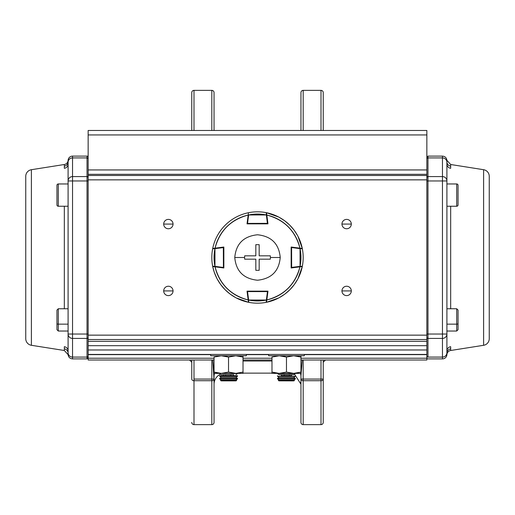 <?xml version="1.0" encoding="UTF-8"?>
<svg xmlns="http://www.w3.org/2000/svg" width="515" height="515" viewBox="0 0 515 515"><rect width="100%" height="100%" fill="white"/><g stroke="black" fill="none" stroke-linecap="round" stroke-linejoin="round"><path stroke-width="0.77" d="M191.76 422.397A2.227 2.227 0 0 0 193.994 424.63L193.994 380.707L193.994 424.63L211.82 424.63L211.82 380.707L193.994 380.707A2.227 1.642 180 0 1 191.76 379.066L191.76 360.004M191.76 130.482L191.76 92.603L191.76 130.482M323.24 360.004L323.24 422.397A2.227 2.227 0 0 1 321.006 424.63L321.006 380.707L303.18 380.707L303.18 424.63L321.006 424.63L321.006 379.066L303.18 379.066L303.18 360.004L303.18 380.707A2.227 1.642 180 0 1 300.953 379.066L300.953 422.397A2.227 2.227 0 0 0 303.18 424.63L303.18 380.707L321.006 380.707A2.227 1.642 0 0 0 323.24 379.066A2.227 1.642 180 0 1 321.006 380.707L321.006 379.066L323.24 379.066L323.24 360.004L323.24 362.232L325.467 360.004M323.24 130.482L323.24 92.603L323.24 130.482M300.953 130.482L300.953 92.603L300.953 130.482M215.36 372.487L221.289 373.375L228.531 372.081L228.531 357.062L221.289 355.768L214.047 357.062L214.047 422.397L214.047 375.725A11.143 8.768 180 0 1 214.452 373.375L214.047 375.725L212.766 360.004L214.047 380.057L214.047 373.375L243.016 373.375L243.016 357.062L235.773 355.768L228.531 357.062L228.531 372.081L235.773 373.375L243.016 372.081L243.016 373.375L243.016 372.081L235.773 373.375L243.016 373.375L243.016 355.768L243.016 357.062L239.436 356.123M214.047 130.482L214.047 92.603L214.047 130.482M323.24 422.397L323.24 379.066L321.006 379.066L321.006 360.004L321.006 379.066L300.953 379.066L300.953 380.057M191.76 379.066A2.227 1.642 0 0 0 193.994 380.707L193.994 379.066L211.82 379.066L211.82 380.707A2.227 1.642 0 0 0 214.047 379.066L211.82 379.066L214.047 379.066A2.227 1.642 180 0 1 211.82 380.707L211.82 360.004L211.82 379.066L193.994 379.066L193.994 360.004L193.994 380.707L211.82 380.707L211.82 424.63A2.227 2.227 0 0 0 214.047 422.397M191.76 92.603A2.227 2.227 0 0 1 193.994 90.37L193.994 130.482L193.994 90.37L211.82 90.37L211.82 130.482L211.82 90.37A2.227 2.227 0 0 1 214.047 92.603M300.953 92.603A2.227 2.227 0 0 1 303.18 90.37L303.18 130.482L303.18 90.37L321.006 90.37L321.006 130.482L321.006 90.37A2.227 2.227 0 0 1 323.24 92.603M189.533 360.004L191.76 362.232M273.298 372.487L279.227 373.375L286.469 372.081L286.469 357.062L279.227 355.768L271.984 357.062L271.984 373.375L293.711 373.375L300.947 372.081L300.953 373.021M290.048 356.123L293.711 355.768L286.469 357.062L286.469 372.081L293.711 373.375L300.953 373.375L300.953 375.725L302.234 360.004L300.953 375.725L300.953 384.274L300.953 375.725L300.953 379.066L303.18 379.066L303.18 380.707A2.227 1.642 0 0 1 300.953 379.066M214.047 357.062L214.047 373.034M243.016 361.021L271.984 361.021M300.548 373.375A11.143 8.768 180 0 1 300.953 375.725L300.541 373.375M220.504 374.167A11.143 11.143 0 0 0 214.047 384.274M214.047 379.066L214.047 375.725M88.142 354.629L210.706 354.629L88.142 354.629L88.142 358.215L88.142 345.694L88.142 349.975L426.858 349.975L426.858 345.694L88.142 345.694L88.142 341.31L88.142 345.694L426.858 345.694L426.858 341.31L88.142 341.31L426.858 341.31L426.858 339.52L88.142 339.52L88.142 341.31L88.142 335.143L88.142 339.52L426.858 339.52L426.858 335.143L88.142 335.143L88.142 175.48L426.858 175.48L88.142 175.48L88.142 179.857L426.858 179.857L426.858 174.321L88.142 174.321L88.142 175.48L88.142 169.944L88.142 174.321L426.858 174.321L426.858 169.944L88.142 169.944L426.858 169.944L426.858 134.943L88.142 134.943L88.142 169.944L88.142 130.482L426.858 130.482L88.142 130.482L88.142 134.943L426.858 134.943L426.858 130.482L426.858 335.143L88.142 335.143L88.142 179.857L426.858 179.857L426.858 354.436L426.858 349.975L88.142 349.975L88.142 354.436L426.858 354.436L426.858 360.004L300.953 360.004L426.858 360.004L426.858 358.215L300.953 358.215L426.858 358.215L426.858 354.629L304.294 354.629L426.858 354.629M342.282 289.205A4.68 4.68 0 0 0 341.954 290.924L351.314 290.924L341.954 290.924A4.68 4.68 0 0 1 346.634 286.243A4.68 4.68 0 0 1 351.314 290.924A4.68 4.68 0 0 0 350.992 289.218M349.943 227.385A4.68 4.68 0 0 0 351.314 224.077A4.68 4.68 0 0 1 346.634 228.757A4.68 4.68 0 0 1 341.954 224.077L351.314 224.077L341.954 224.077A4.68 4.68 0 0 0 343.28 227.34M165.058 220.768A4.68 4.68 0 0 0 163.686 224.077L173.046 224.077L163.686 224.077A4.68 4.68 0 0 1 168.366 219.396A4.68 4.68 0 0 1 173.046 224.077A4.68 4.68 0 0 0 171.72 220.813M165.058 287.615A4.68 4.68 0 0 0 163.686 290.924L173.046 290.924L163.686 290.924A4.68 4.68 0 0 1 168.366 286.243A4.68 4.68 0 0 1 173.046 290.924A4.68 4.68 0 0 0 171.72 287.66M88.142 358.215L88.142 360.004L214.047 360.004L88.142 360.004L88.142 358.215L214.047 358.215L88.142 358.215M271.984 358.215L243.016 358.215L271.984 358.215M246.357 354.629L268.643 354.629L246.357 354.629M271.984 360.004L243.016 360.004L271.984 360.004M88.142 354.436L426.858 354.436M171.675 220.768A4.68 4.68 0 0 0 170.169 219.757M170.085 219.725A4.68 4.68 0 0 0 168.444 219.396M168.366 219.396A4.68 4.68 0 0 0 166.66 219.718M166.641 219.725A4.68 4.68 0 0 0 165.103 220.723M172.718 225.795A4.68 4.68 0 0 0 173.046 224.077A4.68 4.68 0 0 1 168.366 228.757A4.68 4.68 0 0 1 163.686 224.077A4.68 4.68 0 0 0 164.008 225.782M164.015 225.795A4.68 4.68 0 0 0 165.012 227.34M165.058 227.385A4.68 4.68 0 0 0 166.564 228.396M166.641 228.428A4.68 4.68 0 0 0 168.289 228.757M168.366 228.757A4.68 4.68 0 0 0 171.63 227.43M171.675 227.385A4.68 4.68 0 0 0 172.686 225.873M343.325 227.385A4.68 4.68 0 0 0 344.831 228.396M344.915 228.428A4.68 4.68 0 0 0 346.556 228.757M346.634 228.757A4.68 4.68 0 0 0 348.34 228.428M348.359 228.428A4.68 4.68 0 0 0 349.897 227.43M342.282 222.351A4.68 4.68 0 0 0 341.954 224.077A4.68 4.68 0 0 1 346.634 219.396A4.68 4.68 0 0 1 351.314 224.077A4.68 4.68 0 0 0 350.992 222.364M350.985 222.351A4.68 4.68 0 0 0 349.988 220.813M349.943 220.768A4.68 4.68 0 0 0 348.436 219.757M348.359 219.725A4.68 4.68 0 0 0 346.711 219.396M346.634 219.396A4.68 4.68 0 0 0 343.37 220.723M343.325 220.768A4.68 4.68 0 0 0 342.314 222.274M350.985 289.205A4.68 4.68 0 0 0 349.988 287.66M349.943 287.615A4.68 4.68 0 0 0 348.436 286.604M348.359 286.572A4.68 4.68 0 0 0 346.711 286.243M346.634 286.243A4.68 4.68 0 0 0 343.37 287.57M343.325 287.615A4.68 4.68 0 0 0 342.314 289.127M349.943 294.232A4.68 4.68 0 0 0 351.314 290.924A4.68 4.68 0 0 1 346.634 295.604A4.68 4.68 0 0 1 341.954 290.924A4.68 4.68 0 0 0 343.28 294.187M343.325 294.232A4.68 4.68 0 0 0 344.831 295.243M344.915 295.275A4.68 4.68 0 0 0 346.556 295.604M346.634 295.604A4.68 4.68 0 0 0 348.34 295.282M348.359 295.275A4.68 4.68 0 0 0 349.897 294.277M171.675 287.615A4.68 4.68 0 0 0 170.169 286.604M170.085 286.572A4.68 4.68 0 0 0 168.444 286.243M168.366 286.243A4.68 4.68 0 0 0 166.66 286.572M166.641 286.572A4.68 4.68 0 0 0 165.103 287.57M172.718 292.649A4.68 4.68 0 0 0 173.046 290.924A4.68 4.68 0 0 1 168.366 295.604A4.68 4.68 0 0 1 163.686 290.924A4.68 4.68 0 0 0 164.008 292.636M164.015 292.649A4.68 4.68 0 0 0 165.012 294.187M165.058 294.232A4.68 4.68 0 0 0 166.564 295.243M166.641 295.275A4.68 4.68 0 0 0 168.289 295.604M168.366 295.604A4.68 4.68 0 0 0 171.63 294.277M171.675 294.232A4.68 4.68 0 0 0 172.686 292.726M489.25 338.696L489.25 176.304A6.682 6.682 0 0 0 483.604 169.705L450.664 164.504L483.604 169.705L483.604 345.295L450.664 350.496L483.604 345.295L483.604 169.705A6.682 6.682 0 0 1 489.25 176.304L489.25 338.696A6.682 6.682 0 0 1 483.604 345.295A6.682 6.682 0 0 0 489.25 338.696M450.664 167.118L450.67 168.302A4.455 4.274 0 0 1 446.911 164.079L446.911 180.965L446.911 164.079A4.455 4.274 180 0 0 450.67 168.302L450.664 166.158A4.455 4.378 0 0 1 446.904 162.064A4.455 4.378 180 0 0 442.456 157.912L442.456 176.587L427.971 176.587L427.971 157.912L442.456 157.912L442.456 176.587A4.455 4.378 0 0 1 446.911 180.965L446.904 160.332L450.664 164.504L450.664 166.158L450.664 164.504M426.858 334.035L427.971 334.035L427.971 357.088A1.114 1.094 180 0 1 426.858 355.994A1.114 1.094 0 0 0 427.971 357.088L442.456 357.088A4.455 4.378 180 0 0 446.904 352.936A4.455 4.378 0 0 1 450.664 348.842L450.664 350.496A4.455 4.455 0 0 0 446.904 354.668L446.911 334.035A4.455 4.378 180 0 1 442.456 338.413L442.456 358.891A4.455 4.455 0 0 0 446.904 354.668L446.904 352.936A4.455 4.378 180 0 1 450.664 348.842L450.67 346.698A4.455 4.274 0 0 0 446.911 350.921A4.455 4.274 180 0 1 450.67 346.698L450.664 350.496A4.455 4.455 0 0 0 446.904 354.668A4.455 4.455 0 0 1 442.456 358.891L442.456 357.088L427.971 357.088L427.971 338.413L442.456 338.413L442.456 357.088A4.455 4.378 0 0 0 446.904 352.936L446.911 180.965L442.456 180.965L442.456 334.035L427.971 334.035L427.971 180.965L442.456 180.965L442.456 334.035L446.911 334.035L446.904 160.332C446.537 157.751 445.05 156.341 442.456 156.109L427.971 156.109L442.456 156.109L442.456 157.912L442.456 156.109M450.67 206.245L450.67 308.755L450.67 206.245M426.858 337.319A1.114 1.094 180 0 0 427.971 338.413L442.456 338.413L442.456 334.035L427.971 334.035L427.971 180.965L442.456 180.965L442.456 176.587L427.971 176.587A1.114 1.094 180 0 0 426.858 177.681A1.114 1.094 0 0 1 427.971 176.587L427.971 156.109L427.971 157.912L442.456 157.912A4.455 4.378 0 0 1 446.904 162.064A4.455 4.378 180 0 0 450.664 166.158M427.971 180.965L426.858 180.965L427.971 180.965L427.971 176.587L427.971 180.965M427.971 157.912A1.114 1.094 180 0 0 426.858 159.006A1.114 1.094 0 0 1 427.971 157.912M446.904 162.064L446.911 164.079M427.971 358.891A1.114 1.114 0 0 1 426.858 357.777A1.114 1.114 0 0 0 427.971 358.891L442.456 358.891M442.456 338.413A4.455 4.378 0 0 0 446.911 334.035L442.456 334.035L442.456 338.413M442.456 176.587L442.456 180.965L446.911 180.965A4.455 4.378 180 0 0 442.456 176.587M25.75 176.304L25.75 338.696A6.682 6.682 0 0 0 31.396 345.295L64.336 350.496L31.396 345.295L31.396 169.705L64.336 164.504L31.396 169.705L31.396 345.295A6.682 6.682 0 0 1 25.75 338.696L25.75 176.304A6.682 6.682 0 0 1 31.396 169.705A6.682 6.682 0 0 0 25.75 176.304M64.336 347.882L64.33 346.698A4.455 4.274 180 0 1 68.089 350.921L68.089 334.035L68.089 350.921A4.455 4.274 0 0 0 64.33 346.698L64.336 348.842A4.455 4.378 180 0 1 68.096 352.936A4.455 4.378 0 0 0 72.544 357.088L72.544 338.413L87.029 338.413L87.029 357.088L72.544 357.088L72.544 338.413A4.455 4.378 180 0 1 68.089 334.035L68.096 354.668L64.336 350.496L64.336 348.842L64.336 350.496M68.089 164.079L68.089 180.965A4.455 4.378 0 0 1 72.544 176.587L72.544 156.109A4.455 4.455 0 0 0 68.096 160.332L68.096 162.064A4.455 4.378 0 0 1 64.336 166.158L64.33 168.302A4.455 4.274 180 0 0 68.089 164.079A4.455 4.274 0 0 1 64.33 168.302L64.336 164.504A4.455 4.455 0 0 0 68.096 160.332A4.455 4.455 0 0 1 72.544 156.109L72.544 157.912L87.029 157.912L87.029 176.587L72.544 176.587L72.544 157.912A4.455 4.378 180 0 0 68.096 162.064L68.089 334.035L72.544 334.035L72.544 180.965L87.029 180.965L87.029 334.035L72.544 334.035L72.544 180.965L68.089 180.965L68.096 354.668C68.463 357.249 69.95 358.659 72.544 358.891L87.029 358.891L72.544 358.891L72.544 357.088L72.544 358.891M64.33 308.755L64.33 206.245L64.33 308.755M68.096 162.064A4.455 4.378 180 0 1 64.336 166.158L64.336 164.504A4.455 4.455 0 0 0 68.096 160.332L68.096 162.064A4.455 4.378 0 0 1 72.544 157.912L87.029 157.912L87.029 156.109L87.029 176.587A1.114 1.094 0 0 1 88.142 177.681A1.114 1.094 180 0 0 87.029 176.587L72.544 176.587L72.544 180.965L87.029 180.965L87.029 334.035L88.142 334.035M88.142 337.319A1.114 1.094 180 0 1 87.029 338.413L87.029 358.891L87.029 357.088L72.544 357.088A4.455 4.378 180 0 1 68.096 352.936A4.455 4.378 0 0 0 64.336 348.842M88.142 180.965L87.029 180.965L87.029 176.587L87.029 180.965L88.142 180.965M87.029 357.088A1.114 1.094 0 0 0 88.142 355.994A1.114 1.094 180 0 1 87.029 357.088M88.142 159.006A1.114 1.094 180 0 0 87.029 157.912A1.114 1.094 0 0 1 88.142 159.006M87.029 334.035L72.544 334.035L72.544 338.413L87.029 338.413L87.029 334.035M68.096 352.936L68.089 350.921M88.142 157.223A1.114 1.114 0 0 0 87.029 156.109A1.114 1.114 0 0 1 88.142 157.223M72.544 176.587A4.455 4.378 180 0 0 68.089 180.965L72.544 180.965L72.544 176.587M72.544 338.413L72.544 334.035L68.089 334.035A4.455 4.378 0 0 0 72.544 338.413M246.357 355.768L210.706 355.768L210.706 354.436L210.706 355.768L246.357 355.768L246.357 354.436L246.357 355.768M304.294 355.768L268.643 355.768L268.643 354.436L268.643 355.768L304.294 355.768L304.294 354.436L304.294 355.768M458.054 316.152L458.054 323.639A1.339 0.509 180 0 1 456.715 324.147L456.715 331.036L456.715 324.147L446.911 324.147L456.715 324.147L456.715 308.755L456.715 324.147A1.339 0.509 0 0 0 458.054 323.639L458.054 310.088L456.715 308.755L446.911 308.755M458.054 325.017L458.054 319.043L458.054 325.017M446.911 331.036L456.715 331.036L458.054 329.697L458.054 323.639M458.054 189.514L458.054 204.912A1.339 1.339 0 0 1 456.715 206.245L456.715 183.964L446.911 183.964L456.715 183.964L456.715 206.245L446.911 206.245L456.715 206.245A1.339 1.339 0 0 0 458.054 204.912L458.054 200.702M458.054 204.912L458.054 185.303A1.339 1.339 0 0 0 456.715 183.964A1.339 1.339 0 0 1 458.054 185.303M56.946 200.702L56.946 204.912A1.339 1.339 0 0 0 58.285 206.245L58.285 183.964A1.339 1.339 0 0 0 56.946 185.303A1.339 1.339 0 0 1 58.285 183.964L68.089 183.964L58.285 183.964L58.285 206.245L68.089 206.245L58.285 206.245A1.339 1.339 0 0 1 56.946 204.912L56.946 189.514M56.946 185.303L56.946 204.912M68.089 331.036L58.285 331.036L58.285 324.147L58.285 331.036L56.946 329.697L56.946 316.152M68.089 324.147L58.285 324.147L68.089 324.147M68.089 308.755L58.285 308.755L58.285 324.147A1.339 0.509 180 0 1 56.946 323.639A1.339 0.509 0 0 0 58.285 324.147L58.285 308.755L56.946 310.088L56.946 323.639M56.946 319.043L56.946 325.017L56.946 319.043M297.329 373.034L297.001 373.092M297.374 356.123L300.953 357.062L293.711 355.768M300.953 372.081L300.953 355.768L300.953 373.375L300.953 372.081L293.711 373.375L300.953 373.375L300.953 372.081L300.953 373.375M271.984 357.062L271.984 373.375L279.227 373.375L271.984 372.081M275.564 356.123L279.227 355.768M282.889 356.123L286.469 357.062M286.469 372.081L279.227 373.375L293.711 373.375L286.469 372.081M239.391 373.034L237.492 373.298M232.111 356.123L235.773 355.768M217.626 356.123L221.296 355.768M224.952 356.123L228.531 357.062M214.047 372.081L214.047 373.375L221.289 373.375L214.047 372.081L214.047 373.375M228.531 372.081L221.289 373.375L235.773 373.375L228.531 372.081M266.719 214.189L267.974 223.851L247.026 223.851L248.172 215.058C230.752 219.718 219.718 230.752 215.058 248.172L223.851 247.026L223.851 267.974L215.058 266.828C219.718 284.248 230.752 295.282 248.172 299.942L247.026 291.149L267.974 291.149L266.828 299.942C284.248 295.282 295.282 284.248 299.942 266.828L291.149 267.974L291.149 247.026L299.942 248.172C295.282 230.752 284.248 219.718 266.828 215.058L267.974 223.851L267.909 223.349L247.535 223.407L248.636 214.961L266.364 214.961L267.465 223.407L247.535 223.407L247.535 223.851M214.189 248.282L212.721 248.475A45.681 45.681 0 0 1 248.475 212.721L248.172 215.058L248.475 212.721A45.681 45.681 0 0 0 212.721 248.475L223.851 247.026L223.349 247.091L223.407 267.465L214.961 266.364L214.961 248.636L223.407 247.535L223.407 267.465L223.851 267.465M278.827 297.902L266.525 302.279A45.681 45.681 0 0 0 302.279 266.525L300.812 266.719L302.279 266.525A45.681 45.681 0 0 1 266.525 302.279L266.564 301.964A0.444 0.444 0 0 1 266.21 302.344A45.681 45.681 0 0 1 248.79 302.344A45.681 45.681 0 0 0 266.21 302.344L266.364 300.039L248.636 300.039L247.535 291.593L267.465 291.593L266.364 300.039A43.453 43.453 0 0 1 248.636 300.039L248.79 302.344A0.444 0.444 0 0 1 248.436 301.964L248.475 302.279A45.681 45.681 0 0 1 212.721 266.525L214.903 266.809L212.721 266.525L214.279 272.293M212.656 266.21L214.961 266.364A43.453 43.453 0 0 1 214.961 248.636L212.656 248.79A45.681 45.681 0 0 0 212.656 266.21A45.681 45.681 0 0 1 212.656 248.79A0.444 0.444 0 0 1 213.036 248.436L215.058 248.172A43.453 43.453 0 0 1 248.172 215.058L247.026 223.851L247.091 223.349L247.535 223.407L248.636 214.961A43.453 43.453 0 0 1 266.364 214.961L266.21 212.656A45.681 45.681 0 0 0 248.79 212.656A45.681 45.681 0 0 1 266.21 212.656A0.444 0.444 0 0 1 266.564 213.036L266.525 212.721A45.681 45.681 0 0 1 302.279 248.475L301.964 248.436A0.444 0.444 0 0 1 302.344 248.79A45.681 45.681 0 0 1 302.344 266.21A45.681 45.681 0 0 0 302.344 248.79L300.039 248.636L300.039 266.364L291.593 267.465L291.593 247.535L300.039 248.636A43.453 43.453 0 0 1 300.039 266.364L302.344 266.21M236.173 297.902L248.475 302.279L247.026 291.149L247.863 297.58M297.928 278.77L302.279 266.525L291.149 267.974L291.651 267.909L291.593 247.535L291.149 247.535M248.475 302.279L248.172 299.942A43.453 43.453 0 0 1 215.058 266.828L214.961 266.364L223.407 267.465L223.349 267.909L223.851 267.974L212.721 266.525A45.681 45.681 0 0 0 248.475 302.279L248.282 300.812M267.137 297.58L266.525 302.279M302.344 248.79L300.039 248.636L300.097 248.191L300.039 248.636L291.593 247.535L291.651 247.091L291.149 247.026L302.279 248.475A45.681 45.681 0 0 0 266.525 212.721L278.77 217.073M214.324 272.409L217.073 278.77M217.098 278.827L220.652 284.499M220.716 284.589L224.83 289.43M225.197 289.803L229.915 293.911M230.411 294.284L235.812 297.709M278.827 217.098L284.499 220.652M284.589 220.716L289.43 224.83M289.803 225.197L293.911 229.915M294.284 230.411L297.709 235.812M297.902 236.173L302.279 248.475M297.902 278.827L294.348 284.499M294.284 284.589L290.17 289.43M289.803 289.803L285.085 293.911M284.589 294.284L279.188 297.709M266.216 301.204L266.21 302.344L266.364 300.039L266.828 299.942A43.453 43.453 0 0 0 299.942 266.828L302.279 266.525M215.058 266.828L212.721 266.525M248.172 215.058L248.475 212.721M266.525 212.721L266.828 215.058A43.453 43.453 0 0 1 299.942 248.172M247.535 291.149L247.535 291.593L267.465 291.593L267.465 291.149M248.636 300.039L248.191 300.097M223.851 247.535L214.961 248.636L214.903 248.191L214.961 248.636M291.149 267.465L300.039 266.364L300.097 266.809M267.465 223.851L266.364 214.961L266.809 214.903L266.364 214.961M248.636 214.961L248.191 214.903L248.636 214.961M248.79 212.656A0.444 0.444 0 0 0 248.436 213.036M255.826 259.174L244.677 259.174L244.567 257.5L234.769 257.5C236.025 271.173 243.595 278.75 257.487 280.231C271.392 278.77 278.976 271.193 280.231 257.5L270.433 257.5L270.324 259.174L259.174 259.174L259.174 270.324L255.826 270.324L255.826 259.174L255.826 270.324L259.174 270.324L259.174 259.174L270.324 259.174L270.433 257.5L280.231 257.5C278.976 243.827 271.405 236.25 257.513 234.769C243.608 236.231 236.025 243.807 234.769 257.5L244.567 257.5L244.677 255.826L255.826 255.826L255.826 244.677L259.174 244.677L259.174 255.826L270.324 255.826L270.433 257.5L270.324 255.826L259.174 255.826L259.174 244.677L255.826 244.677L255.826 255.826L244.677 255.826L244.567 257.5L244.677 259.174L255.826 259.174M233.707 375.731L233.707 374.656L221.205 374.656L223.452 374.656L223.452 375.731M235.954 374.656L237.492 373.581L219.667 373.375M235.954 377.321L221.205 377.321L219.667 376.246L237.492 376.246L235.954 377.321L237.492 378.403L219.667 378.396L219.667 378.911L237.492 378.911L235.954 379.986L221.205 379.986L220.51 380.476L236.617 380.476M235.928 380.875L221.205 380.875L235.928 380.875M220.536 380.476L221.205 380.875M237.492 376.246L237.492 375.738L228.203 375.731L219.667 375.731L219.667 376.246M230.765 380.875L223.452 380.875L230.765 380.875M230.765 374.656L230.765 375.731M225.641 374.656L225.641 375.731M295.333 373.375L293.795 374.675L279.04 374.637L277.508 373.555L295.301 373.6M295.295 378.422L293.788 377.341L279.033 377.302L277.501 376.22L295.295 376.265M293.75 380.894L279.027 380.855L278.332 380.456L279.027 379.967L293.775 380.006L295.32 378.931L295.32 378.422L277.495 378.377L277.495 378.885L295.288 378.931M278.332 380.456L294.471 380.495L293.775 380.006M291.542 375.731L281.287 375.705M289.34 374.675L289.34 375.757M291.548 374.682L291.542 375.763M281.287 374.656L281.287 375.738M284.209 374.669L284.209 375.744M243.016 373.13L271.984 373.13M300.754 382.169L300.921 383.398M300.953 384.216L294.516 374.173M427.971 156.109L426.858 157.223M87.029 156.109L72.544 156.109M87.029 358.891L88.142 357.777M221.205 374.656L219.667 373.581M235.954 379.986L236.649 380.476L235.954 380.875M221.205 379.986L219.667 378.911M237.492 378.403L237.492 378.911M221.205 377.321L219.667 378.396M293.775 380.894L294.471 380.495M293.788 377.341L295.327 376.265L295.327 375.757M277.501 375.712L277.501 376.22M279.027 379.967L277.495 378.885M279.033 377.302L277.495 378.377"/></g></svg>
